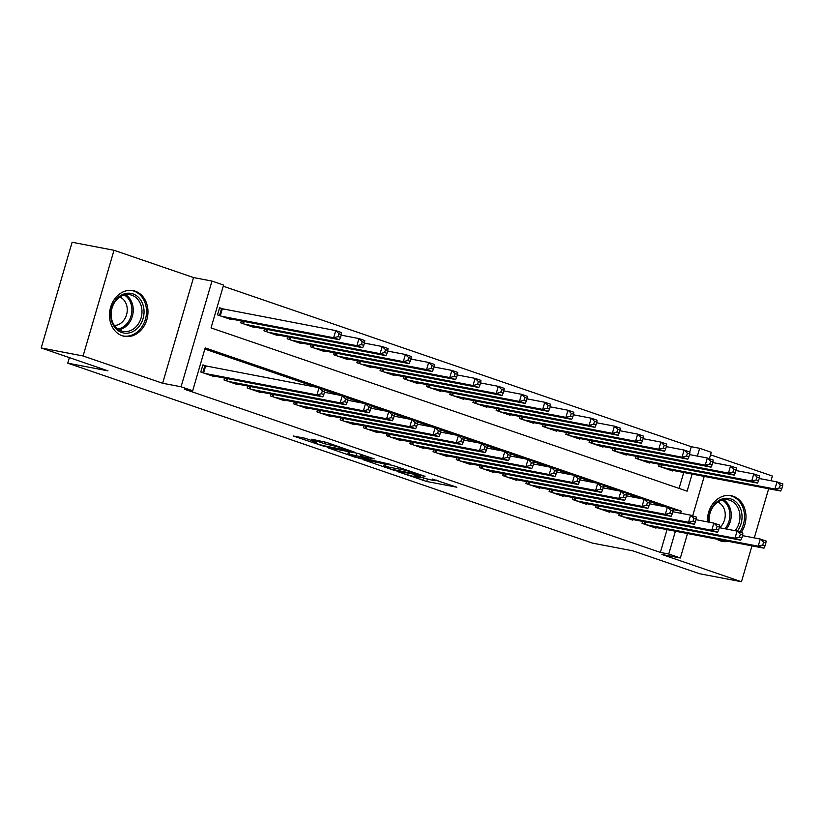 <?xml version="1.0" encoding="UTF-8"?>
<svg xmlns="http://www.w3.org/2000/svg" width="824" height="824" viewBox="0 0 824 824"><rect width="100%" height="100%" fill="white"/><g stroke="black" fill="none" stroke-linecap="round" stroke-linejoin="round"><path stroke-width="1.24" d="M398.116 471.781L426.698 481.504L456.836 487.211L432.281 479.032A9.373 0.618 -163.7 0 1 436.009 480.66A9.373 0.618 -163.7 0 1 434.31 480.526L431.848 480.062A9.373 0.618 -163.7 0 1 419.292 476.55L413.411 474.706L416.985 476.107A9.373 0.618 -163.7 0 1 420.714 477.735A9.373 0.618 -163.7 0 1 419.014 477.601L416.553 477.127A9.373 0.618 -163.7 0 1 403.997 473.625L398.116 471.781M122.22 335.759A23.268 19.086 100.8 0 0 124.362 336.326A23.268 19.086 100.8 0 0 147.197 318.383A23.268 19.086 100.8 0 0 135.249 291.191A23.268 19.086 100.8 0 0 133.107 290.625A23.268 19.086 100.8 0 0 110.272 308.567A23.268 19.086 100.8 0 0 122.22 335.759M716.705 539.123A23.268 19.086 100.8 0 0 720.217 540.822A23.268 19.086 100.8 0 0 722.36 541.389A23.268 19.086 100.8 0 0 728.447 541.368M741.188 532.489A23.268 19.086 100.8 0 0 733.247 496.254A23.268 19.086 100.8 0 0 731.104 495.688A23.268 19.086 100.8 0 0 707.528 521.901M304.787 438.193L293.19 435.978L324.007 446.299L354.145 451.995L326.077 442.272L311.596 439.213L324.275 443.662L333.174 445.712A7.828 0.515 -163.7 0 1 341.651 447.988A7.828 0.515 -163.7 0 1 346.78 450.007A7.828 0.515 -163.7 0 1 345.369 449.894L325.871 446.165A7.828 0.515 -163.7 0 1 317.394 443.899A7.828 0.515 -163.7 0 1 312.265 441.88A7.828 0.515 -163.7 0 1 313.676 441.983L316.292 442.138L304.787 438.193M41.2 347.965L72.11 242.256L114 250.269L83.09 355.978L41.2 347.965L107.965 370.852L67.753 363.157L592.6 543.14L632.811 550.834L699.576 573.731L741.466 581.744L661.929 554.47L680.356 557.992L668.748 554.016L660.364 552.41L184.288 389.155L192.672 390.761L181.064 386.775L211.964 281.077L223.582 285.053L211.047 327.911L687.123 491.166L692.119 474.078M83.09 355.978L162.627 383.253L181.064 386.775M363.446 459.813L394.902 470.607L425.04 476.313L393.048 465.478L363.446 459.813M355.535 457.351L327.468 447.617L357.606 453.324L374.209 458.875L361.139 456.496L369.935 459.627L389.927 464.242L359.46 458.453L355.669 456.898M741.466 581.744L751.962 545.869M754.29 537.887L768.668 488.725M770.996 480.752L772.376 476.035L710.525 454.827M223.665 309.144L219.596 307.754L217.505 314.892L231.441 319.671L231.616 319.084M642.596 521.417L642.04 523.333L655.976 528.112L656.141 527.535M619.38 513.455L618.814 515.371L632.75 520.15L632.925 519.563M596.154 505.493L595.597 507.409L609.523 512.188L609.698 511.601M572.927 497.531L572.371 499.447L586.307 504.226L586.472 503.639M549.711 489.569L549.144 491.485L563.08 496.264L563.255 495.677M526.485 481.597L525.928 483.513L539.854 488.292L540.029 487.715M503.258 473.635L502.702 475.551L516.638 480.33L516.803 479.753M480.042 465.673L479.475 467.589L493.411 472.368L493.586 471.781M456.815 457.711L456.259 459.627L470.185 464.406L470.36 463.819M433.589 449.75L433.033 451.665L446.969 456.445L447.133 455.857M410.373 441.788L409.806 443.703L423.742 448.483L423.917 447.896M387.146 433.815L386.59 435.742L400.516 440.51L400.691 439.934M363.92 425.853L363.363 427.769L377.299 432.548L377.464 431.972M340.703 417.892L340.137 419.807L354.073 424.587L354.248 424M317.477 409.93L316.921 411.846L330.846 416.625L331.021 416.038M294.25 401.968L293.694 403.884L307.63 408.663L307.795 408.076M271.034 394.006L270.468 395.922L284.404 400.701L284.579 400.114M247.808 386.044L247.241 387.96L261.177 392.729L261.352 392.152M224.581 378.072L224.025 379.988L237.961 384.767L238.126 384.19M660.364 552.41L667.038 529.616M664.185 506.564L649.93 501.682M640.959 498.602L626.704 493.72M617.743 490.641L603.487 485.758M594.516 482.679L580.261 477.786M571.289 474.717L557.034 469.824M548.063 466.755L533.818 461.862M524.847 458.783L510.592 453.9M501.62 450.821L487.365 445.938M478.394 442.859L464.149 437.977M455.178 434.897L440.922 430.004M431.951 426.935L417.696 422.043M408.725 418.973L394.48 414.081M385.508 411.001L371.253 406.119M362.282 403.039L348.027 398.157M339.055 395.077L324.811 390.195M315.839 387.115L204.867 349.057M206.948 366.278L202.889 364.888L200.798 372.026L214.734 376.805L214.899 376.228M689.74 451.974L691.274 446.711L223.242 286.206M679.079 488.405L683.745 472.482M672.847 470.391L672.683 470.978L658.747 466.199L659.313 464.283M649.631 462.429L649.456 463.016L635.52 458.237L636.087 456.321M626.405 454.467L626.24 455.054L612.304 450.275L612.86 448.359M603.178 446.505L603.014 447.082L589.078 442.313L589.644 440.387M579.962 438.543L579.787 439.12L565.851 434.341L566.418 432.425M556.736 430.571L556.571 431.158L542.635 426.379L543.191 424.463M533.509 422.609L533.344 423.196L519.408 418.417L519.965 416.501M510.293 414.647L510.118 415.234L496.182 410.455L496.748 408.539M487.066 406.685L486.902 407.272L472.966 402.493L473.522 400.577M463.84 398.723L463.675 399.3L449.739 394.531L450.295 392.615M440.624 390.761L440.449 391.338L426.513 386.559L427.079 384.643M417.397 382.799L417.222 383.376L403.297 378.597L403.853 376.681M394.171 374.827L394.006 375.414L380.07 370.635L380.626 368.719M370.954 366.865L370.779 367.452L356.844 362.673L357.41 360.757M347.728 358.904L347.553 359.491L333.627 354.711L334.183 352.796M324.502 350.942L324.337 351.529L310.401 346.75L310.957 344.834M301.285 342.98L301.11 343.557L287.174 338.777L287.741 336.862M278.059 335.018L277.884 335.595L263.958 330.815L264.514 328.9M254.832 327.046L254.668 327.633L240.732 322.853L241.288 320.938M69.37 357.626L67.753 363.157M162.627 383.253L193.537 277.544L114 250.269M193.537 277.544L211.964 281.077M691.274 446.711L699.658 448.308L711.266 452.294L709.392 458.721M680.665 513.239L681.273 511.158L205.197 347.903L192.672 390.761M668.748 554.016L675.412 531.212M704.221 476.396L692.675 515.855M687.515 533.53L680.356 557.992M697.372 456.105L699.658 448.308M673.156 509.603L681.273 511.158M436.123 480.299L438.049 480.66M382.542 463.469L384.386 464.108M390.772 469.093L419.509 474.83L415.76 473.367A9.373 0.618 -163.7 0 0 403.204 469.855L385.436 466.456A9.373 0.618 -163.7 0 0 383.737 466.333A9.373 0.618 -163.7 0 0 387.465 467.96L390.772 469.093M348.449 451.779L347.089 451.315M349.211 454.158A7.828 0.515 -163.7 0 0 347.79 454.045A7.828 0.515 -163.7 0 0 352.929 456.063A7.828 0.515 -163.7 0 0 361.406 458.34L368.802 459.689L359.995 456.568L349.211 454.158L349.881 451.851M668.614 469.587L780.709 491.032L774.91 489.044L776.991 481.896L759.213 478.497M780.287 485.058L776.991 481.896L782.8 483.894L782.615 485.851L780.287 485.058L779.452 487.911L781.77 488.714L782.615 485.851M779.452 487.911L774.91 489.044L662.815 467.589M781.77 488.714L780.709 491.032M646.109 524.734L758.193 546.178L764.003 548.166L651.908 526.721M742.496 535.631L760.284 539.04L766.093 541.028L765.898 542.985L763.58 542.192L762.746 545.045L765.063 545.849L765.898 542.985M762.746 545.045L758.193 546.178L760.284 539.04L763.58 542.192M764.003 548.166L765.063 545.849M708.856 522.159A20.137 16.521 -79.2 0 1 731.032 498.994A20.137 16.521 -79.2 0 1 737.326 531.161M735.09 530.697A18.643 15.296 100.8 0 0 729.776 500.271A18.643 15.296 100.8 0 0 728.056 499.808A18.643 15.296 100.8 0 0 709.299 522.241M717.807 502.094A14.678 12.041 -79.2 0 1 725.213 513.702A14.678 12.041 -79.2 0 1 719.537 527.721M739.839 532.026A23.123 18.962 100.8 0 0 731.866 496.141A23.123 18.962 100.8 0 0 729.734 495.574A23.123 18.962 100.8 0 0 728.725 495.42M720.042 540.76A23.123 18.962 100.8 0 0 721.041 540.987A23.123 18.962 100.8 0 0 726.706 541.028M143.788 308.238A20.137 16.521 -79.2 0 1 130.346 332.608A20.137 16.521 -79.2 0 1 111.003 318.208A20.137 16.521 -79.2 0 1 124.434 293.828A20.137 16.521 -79.2 0 1 143.788 308.238M111.374 317.683A18.643 15.296 100.8 0 0 123.054 331.372A18.643 15.296 100.8 0 0 141.738 308.444A18.643 15.296 100.8 0 0 130.058 294.745A18.643 15.296 100.8 0 0 111.374 317.683M119.81 297.031A14.678 12.041 -79.2 0 1 127.071 307.239A14.678 12.041 -79.2 0 1 114.371 325.47M122.045 335.698A23.123 18.962 100.8 0 0 123.044 335.924A23.123 18.962 100.8 0 0 146.219 307.496A23.123 18.962 100.8 0 0 131.737 290.512A23.123 18.962 100.8 0 0 130.728 290.357M645.398 461.615L757.493 483.07L751.684 481.082L753.775 473.934L735.986 470.535M757.06 477.096L753.775 473.934L759.574 475.922L759.388 477.889L757.06 477.096L756.226 479.949L758.554 480.742L759.388 477.889M756.226 479.949L751.684 481.082L639.589 459.627M758.554 480.742L757.493 483.07M622.171 453.653L734.266 475.108L728.457 473.11L730.548 465.972L712.76 462.573M733.844 469.134L730.548 465.972L736.357 467.96L736.162 469.927L733.844 469.134L733.01 471.987L735.327 472.78L736.162 469.927M733.01 471.987L728.457 473.11L616.362 451.665M735.327 472.78L734.266 475.108M598.945 445.691L711.04 467.146L705.241 465.148L707.322 458.01L689.544 454.601M710.618 461.162L707.322 458.01L713.131 459.998L712.945 461.965L710.618 461.162L709.783 464.025L712.101 464.818L712.945 461.965M709.783 464.025L705.241 465.148L593.146 443.703M712.101 464.818L711.04 467.146M575.729 437.729L687.824 459.174L682.014 457.186L684.105 450.048L666.317 446.639M687.391 453.2L684.105 450.048L689.904 452.036L689.719 454.003L687.391 453.2L686.557 456.063L688.885 456.857L689.719 454.003M686.557 456.063L682.014 457.186L569.92 435.742M688.885 456.857L687.824 459.174M622.882 516.761L734.977 538.216L740.776 540.204L628.691 518.76M719.28 527.669L737.068 531.068L742.867 533.066L742.682 535.023L740.354 534.23L739.519 537.083L741.847 537.887L742.682 535.023M739.519 537.083L734.977 538.216L737.068 531.068L740.354 534.23M740.776 540.204L741.847 537.887M599.656 508.799L711.751 530.254L717.56 532.242L605.465 510.798M696.053 519.707L713.841 523.106L719.651 525.104L719.455 527.061L717.138 526.268L716.293 529.121L718.621 529.914L719.455 527.061M716.293 529.121L711.751 530.254L713.841 523.106L717.138 526.268M717.56 532.242L718.621 529.914M576.439 500.838L688.524 522.292L694.333 524.28L582.238 502.825M672.827 511.745L690.615 515.144L696.424 517.132L696.229 519.099L693.911 518.306L693.077 521.159L695.394 521.952L696.229 519.099M693.077 521.159L688.524 522.292L690.615 515.144L693.911 518.306M694.333 524.28L695.394 521.952M553.213 492.876L665.308 514.32L671.107 516.318L559.022 494.863M649.611 503.783L667.389 507.182L673.198 509.17L673.012 511.137L670.684 510.334L669.85 513.197L672.178 513.991L673.012 511.137M669.85 513.197L665.308 514.32L667.389 507.182L670.684 510.334M671.107 516.318L672.178 513.991M552.502 429.767L664.597 451.212L658.788 449.224L660.879 442.086L643.091 438.677M664.175 445.238L660.879 442.086L666.688 444.074L666.492 446.031L664.175 445.238L663.341 448.091L665.658 448.895L666.492 446.031M663.341 448.091L658.788 449.224L546.693 427.78M665.658 448.895L664.597 451.212M529.986 484.914L642.081 506.358L647.891 508.357L535.796 486.902M626.384 495.811L644.172 499.22L649.971 501.208L649.786 503.176L647.468 502.372L646.624 505.236L648.952 506.029L649.786 503.176M646.624 505.236L642.081 506.358L644.172 499.22L647.468 502.372M647.891 508.357L648.952 506.029M529.276 421.806L641.371 443.25L635.572 441.262L637.652 434.114L619.875 430.715M640.948 437.276L637.652 434.114L643.462 436.112L643.266 438.069L640.948 437.276L640.114 440.129L642.432 440.933L643.266 438.069M640.114 440.129L635.572 441.262L523.477 419.807M642.432 440.933L641.371 443.25M506.76 476.952L618.855 498.396L624.664 500.384L512.569 478.94M603.158 487.849L620.946 491.259L626.755 493.246L626.559 495.203L624.242 494.41L623.408 497.274L625.725 498.067L626.559 495.203M623.408 497.274L618.855 498.396L620.946 491.259L624.242 494.41M624.664 500.384L625.725 498.067M506.06 413.833L618.144 435.288L612.345 433.3L614.436 426.152L596.648 422.753M617.722 429.314L614.436 426.152L620.235 428.15L620.05 430.107L617.722 429.314L616.888 432.167L619.215 432.961L620.05 430.107M616.888 432.167L612.345 433.3L500.25 411.846M619.215 432.961L618.144 435.288M483.544 468.98L595.639 490.435L601.438 492.422L489.343 470.978M579.942 479.887L597.719 483.297L603.529 485.284L603.343 487.242L601.015 486.448L600.181 489.302L602.509 490.105L603.343 487.242M600.181 489.302L595.639 490.435L597.719 483.297L601.015 486.448M601.438 492.422L602.509 490.105M482.833 405.872L594.928 427.326L589.119 425.339L591.21 418.19L573.422 414.791M594.506 421.352L591.21 418.19L597.019 420.178L596.823 422.146L594.506 421.352L593.671 424.206L595.989 424.999L596.823 422.146M593.671 424.206L589.119 425.339L477.024 403.884M595.989 424.999L594.928 427.326M460.317 461.018L572.412 482.473L578.221 484.461L466.127 463.016M556.715 471.925L574.503 475.324L580.302 477.323L580.117 479.28L577.799 478.487L576.954 481.34L579.282 482.143L580.117 479.28M576.954 481.34L572.412 482.473L574.503 475.324L577.799 478.487M578.221 484.461L579.282 482.143M459.607 397.91L571.702 419.364L565.892 417.366L567.983 410.228L550.205 406.829M571.279 413.38L567.983 410.228L573.792 412.216L573.597 414.184L571.279 413.38L570.445 416.244L572.762 417.037L573.597 414.184M570.445 416.244L565.892 417.366L453.808 395.922M572.762 417.037L571.702 419.364M437.091 453.056L549.186 474.511L554.995 476.499L442.9 455.044M533.489 463.964L551.277 467.363L557.086 469.35L556.89 471.318L554.573 470.525L553.738 473.378L556.056 474.171L556.89 471.318M553.738 473.378L549.186 474.511L551.277 467.363L554.573 470.525M554.995 476.499L556.056 474.171M436.39 389.948L548.475 411.392L542.676 409.404L544.767 402.267L526.979 398.857M548.053 405.418L544.767 402.267L550.566 404.254L550.38 406.222L548.053 405.418L547.218 408.282L549.546 409.075L550.38 406.222M547.218 408.282L542.676 409.404L430.581 387.96M549.546 409.075L548.475 411.392M413.875 445.094L525.97 466.538L531.768 468.537L419.673 447.082M510.272 456.002L528.05 459.401L533.859 461.389L533.674 463.356L531.346 462.563L530.512 465.416L532.84 466.209L533.674 463.356M530.512 465.416L525.97 466.538L528.05 459.401L531.346 462.563M531.768 468.537L532.84 466.209M413.164 381.986L525.259 403.43L519.45 401.442L521.541 394.305L503.752 390.895M524.837 397.456L521.541 394.305L527.35 396.293L527.154 398.25L524.837 397.456L524.002 400.31L526.32 401.113L527.154 398.25M524.002 400.31L519.45 401.442L407.355 379.998M526.32 401.113L525.259 403.43M390.648 437.132L502.743 458.577L508.552 460.575L396.457 439.12M487.046 448.029L504.834 451.439L510.633 453.427L510.447 455.394L508.12 454.591L507.285 457.454L509.613 458.247L510.447 455.394M507.285 457.454L502.743 458.577L504.834 451.439L508.12 454.591M508.552 460.575L509.613 458.247M389.937 374.024L502.032 395.469L496.223 393.481L498.314 386.332L480.526 382.933M501.61 389.494L498.314 386.332L504.123 388.331L503.928 390.288L501.61 389.494L500.776 392.348L503.093 393.151L503.928 390.288M500.776 392.348L496.223 393.481L384.139 372.026M503.093 393.151L502.032 395.469M367.422 429.17L479.517 450.615L485.326 452.603L373.231 431.158M463.819 440.067L481.607 443.477L487.417 445.465L487.221 447.432L484.903 446.629L484.069 449.492L486.387 450.285L487.221 447.432M484.069 449.492L479.517 450.615L481.607 443.477L484.903 446.629M485.326 452.603L486.387 450.285M366.721 366.062L478.806 387.507L473.007 385.519L475.098 378.371L457.31 374.972M478.384 381.533L475.098 378.371L480.897 380.369L480.711 382.326L478.384 381.533L477.549 384.386L479.877 385.179L480.711 382.326M477.549 384.386L473.007 385.519L360.912 364.064M479.877 385.179L478.806 387.507M344.205 421.208L456.3 442.653L462.099 444.641L350.004 423.196M440.603 432.106L458.381 435.515L464.19 437.503L464.005 439.46L461.677 438.667L460.843 441.52L463.17 442.323L464.005 439.46M460.843 441.52L456.3 442.653L458.381 435.515L461.677 438.667M462.099 444.641L463.17 442.323M343.495 358.09L455.59 379.545L449.78 377.557L451.871 370.409L434.083 367.01M455.167 373.571L451.871 370.409L457.681 372.397L457.485 374.364L455.167 373.571L454.323 376.424L456.651 377.217L457.485 374.364M454.323 376.424L449.78 377.557L337.686 356.102M456.651 377.217L455.59 379.545M320.979 413.236L433.074 434.691L438.883 436.679L326.788 415.234M417.377 424.144L435.165 427.543L440.964 429.541L440.778 431.498L438.45 430.705L437.616 433.558L439.944 434.361L440.778 431.498M437.616 433.558L433.074 434.691L435.165 427.543L438.45 430.705M438.883 436.679L439.944 434.361M320.268 350.128L432.363 371.583L426.554 369.585L428.645 362.447L410.857 359.048M431.941 365.599L428.645 362.447L434.454 364.435L434.258 366.402L431.941 365.599L431.107 368.462L433.424 369.255L434.258 366.402M431.107 368.462L426.554 369.585L314.469 348.14M433.424 369.255L432.363 371.583M297.752 405.274L409.847 426.729L415.656 428.717L303.562 407.262M394.15 416.182L411.938 419.581L417.747 421.579L417.552 423.536L415.234 422.743L414.4 425.596L416.717 426.389L417.552 423.536M414.4 425.596L409.847 426.729L411.938 419.581L415.234 422.743M415.656 428.717L416.717 426.389M297.052 342.166L409.137 363.621L403.338 361.623L405.418 354.485L387.641 351.076M408.714 357.637L405.418 354.485L411.228 356.473L411.042 358.44L408.714 357.637L407.88 360.5L410.208 361.293L411.042 358.44M407.88 360.5L403.338 361.623L291.243 340.178M410.208 361.293L409.137 363.621M274.536 397.312L386.631 418.767L392.43 420.755L280.335 399.3M370.934 408.22L388.712 411.619L394.521 413.607L394.336 415.574L392.008 414.781L391.173 417.634L393.491 418.427L394.336 415.574M391.173 417.634L386.631 418.767L388.712 411.619L392.008 414.781M392.43 420.755L393.491 418.427M273.826 334.204L385.92 355.649L380.111 353.661L382.202 346.523L364.414 343.114M385.498 349.675L382.202 346.523L388.001 348.511L387.816 350.468L385.498 349.675L384.654 352.538L386.981 353.331L387.816 350.468M384.654 352.538L380.111 353.661L268.016 332.216M386.981 353.331L385.92 355.649M251.31 389.35L363.405 410.795L369.214 412.793L257.119 391.338M347.707 400.258L365.496 403.657L371.294 405.645L371.109 407.612L368.781 406.809L367.947 409.672L370.275 410.465L371.109 407.612M367.947 409.672L363.405 410.795L365.496 403.657L368.781 406.809M369.214 412.793L370.275 410.465M250.599 326.242L362.694 347.687L356.885 345.699L358.976 338.561L341.188 335.152M362.272 341.713L358.976 338.561L364.785 340.549L364.589 342.506L362.272 341.713L361.437 344.566L363.755 345.369L364.589 342.506M361.437 344.566L356.885 345.699L244.79 324.244M363.755 345.369L362.694 347.687M228.083 381.388L340.178 402.833L345.987 404.821L233.892 383.376M324.481 392.286L342.269 395.695L348.078 397.683L347.882 399.65L345.565 398.847L344.731 401.71L347.048 402.503L347.882 399.65M344.731 401.71L340.178 402.833L342.269 395.695L345.565 398.847M345.987 404.821L347.048 402.503M227.373 318.28L339.467 339.725L333.668 337.737L335.749 330.589L219.462 308.207M339.045 333.751L335.749 330.589L341.558 332.587L341.373 334.544L339.045 333.751L338.211 336.604L340.539 337.407L341.373 334.544M338.211 336.604L333.668 337.737L221.574 316.282M340.539 337.407L339.467 339.725M204.867 373.427L316.962 394.871L322.761 396.859L210.666 375.414M202.756 365.341L319.043 387.733L324.852 389.721L324.666 391.678L322.339 390.885L321.504 393.738L323.822 394.542L324.666 391.678M321.504 393.738L316.962 394.871L319.043 387.733L322.339 390.885M322.761 396.859L323.822 394.542M427.429 479.012L426.698 481.504M423.515 477.899L422.774 480.413M403.502 468.815L403.204 469.855M386.116 464.159L385.436 466.456M362.22 454.663L361.664 456.537M359.604 457.938L359.46 458.453M360.706 454.158L359.995 456.568M356.751 453.169L356.071 455.466M313.882 441.314L313.676 441.983M333.442 444.795L333.174 445.712M328.663 443.158L328.199 444.764M324.8 441.86L324.275 443.662M662.208 464.839L661.528 467.146M661.404 464.685L660.755 466.889M644.049 524.023L644.698 521.819M644.821 524.291L645.491 521.973M723.544 499.766A18.643 15.296 -79.2 0 1 726.356 529.029M724.935 528.75A18.035 14.791 100.8 0 0 722.267 500.044M125.547 294.704A18.643 15.296 -79.2 0 1 133.004 306.775A18.643 15.296 -79.2 0 1 118.841 329.744M117.76 329.023A18.035 14.791 100.8 0 0 131.675 306.765A18.035 14.791 100.8 0 0 124.27 294.982M638.981 456.877L638.301 459.184M638.178 456.723L637.539 458.927M615.755 448.905L615.075 451.222M614.951 448.75L614.313 450.965M592.528 440.943L591.859 443.261M591.735 440.788L591.086 442.993M569.312 432.981L568.632 435.299M568.509 432.827L567.87 435.031M620.822 516.061L621.471 513.857M621.595 516.329L622.274 514.011M597.606 508.099L598.245 505.895M598.368 508.357L599.048 506.049M574.38 500.137L575.028 497.933M575.152 500.395L575.822 498.077M551.153 492.175L551.802 489.961M551.926 492.433L552.605 490.115M546.085 425.019L545.406 427.337M545.282 424.865L544.643 427.069M527.937 484.203L528.575 481.999M528.699 484.471L529.379 482.153M522.859 417.057L522.189 419.375M522.066 416.903L521.417 419.107M504.71 476.241L505.359 474.037M505.483 476.509L506.152 474.191M499.643 409.095L498.963 411.403M498.839 408.941L498.19 411.145M481.484 468.279L482.133 466.075M482.256 468.547L482.936 466.229M476.416 401.123L475.736 403.441M475.613 400.979L474.974 403.183M458.268 460.317L458.906 458.113M459.03 460.575L459.71 458.268M453.19 393.161L452.52 395.479M452.397 393.007L451.748 395.211M435.041 452.355L435.69 450.151M435.814 452.613L436.483 450.306M429.974 385.199L429.294 387.517M429.17 385.045L428.521 387.249M411.815 444.394L412.464 442.179M412.587 444.651L413.267 442.334M406.747 377.238L406.067 379.555M405.944 377.083L405.305 379.287M388.598 436.421L389.237 434.217M389.361 436.689L390.04 434.372M383.521 369.276L382.851 371.593M382.727 369.121L382.079 371.325M365.372 428.459L366.021 426.255M366.144 428.727L366.814 426.41M360.304 361.314L359.625 363.621M359.501 361.159L358.852 363.363M342.145 420.498L342.794 418.293M342.918 420.765L343.598 418.448M337.078 353.341L336.398 355.659M336.274 353.197L335.636 355.401M318.929 412.536L319.568 410.331M319.691 412.803L320.371 410.486M313.851 345.38L313.182 347.697M313.058 345.225L312.409 347.44M295.703 404.574L296.352 402.369M296.475 404.831L297.145 402.524M290.635 337.418L289.955 339.735M289.832 337.263L289.183 339.467M272.476 396.612L273.125 394.408M273.249 396.869L273.928 394.552M267.409 329.456L266.729 331.773M266.605 329.301L265.967 331.506M249.26 388.64L249.899 386.435M250.022 388.907L250.702 386.59M244.182 321.494L243.513 323.811M243.389 321.339L242.74 323.544M226.034 380.678L226.672 378.474M226.796 380.946L227.476 378.628M222.315 308.887L220.286 315.839M221.522 308.712L219.514 315.582M202.807 372.716L204.815 365.846M203.58 372.984L205.609 366.021M420.909 477.086L420.714 477.735M436.195 480.032L436.009 480.66M384.468 463.84L383.737 466.333M361.726 454.488L361.139 456.496M348.511 451.583L347.79 454.045M312.553 440.861L312.265 441.88M346.956 449.43L346.78 450.007M729.734 495.574L728.952 495.43M721.041 540.987L720.269 540.843M131.737 290.512L130.954 290.367M123.044 335.924L122.271 335.78"/></g></svg>
